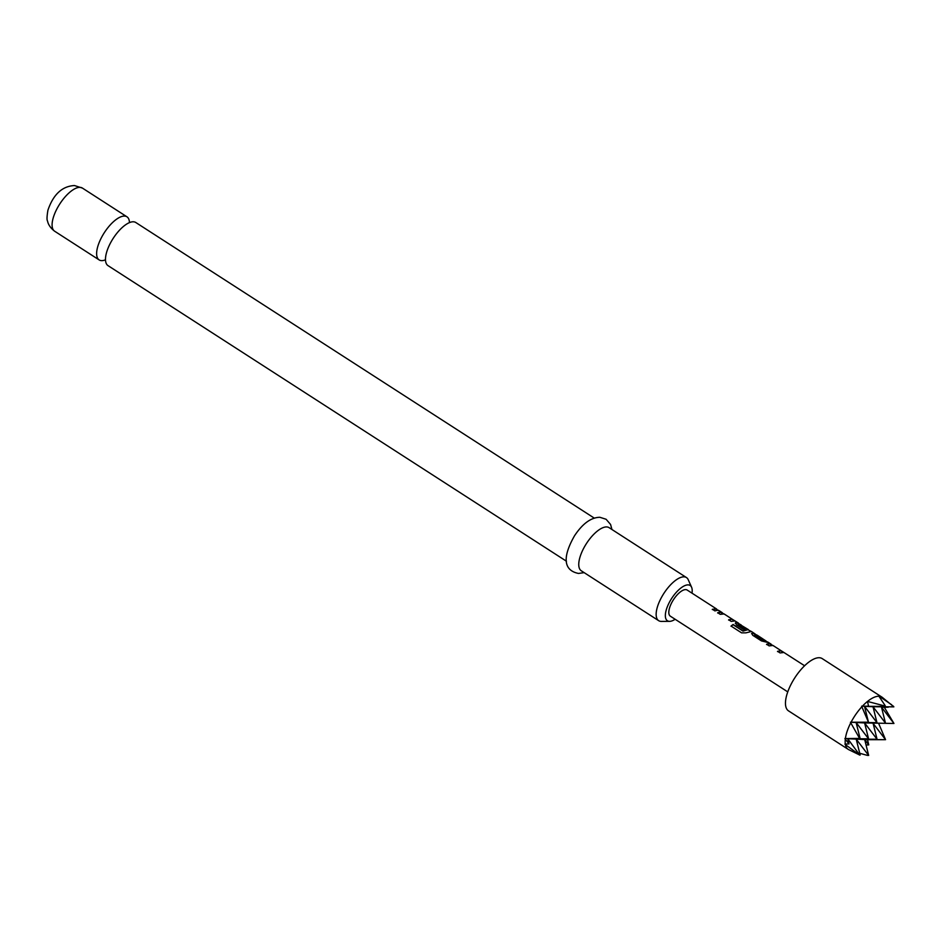 <?xml version="1.0" encoding="UTF-8"?>
<svg xmlns="http://www.w3.org/2000/svg" width="941" height="941" viewBox="0 0 941 941"><rect width="100%" height="100%" fill="white"/><g stroke="black" fill="none" stroke-linecap="round" stroke-linejoin="round"><path stroke-width="1.41" d="M566.435 561.212L108.003 265.621A25.654 10.41 -57.2 0 1 111.614 240.931A25.654 10.41 -57.2 0 1 133.446 221.794A25.654 10.41 -57.2 0 1 135.798 222.511L594.241 518.091M766.55 644.514L769.315 643.844L772.173 645.208M777.501 651.584L781.195 650.772L783.877 652.454L780.089 652.936L777.584 651.325L781.195 650.772L773.008 645.467L769.138 645.879L766.633 644.267L769.456 643.573L771.149 644.185L768.044 642.185M751.518 633.787L753.012 633.34L756.423 634.81M755.87 634.705L754.517 633.822M757.646 635.598L755.67 634.681L754.706 635.14L762.81 640.362L767.374 641.88M735.215 623.271L736.721 622.824L739.297 624.012M731.016 626.259L733.063 624.706L742.99 631.105L748.318 629.576L739.085 624.001L738.25 624.177L745.378 628.776L743.555 629.388L736.368 624.753L735.733 622.648L738.556 623.165L734.968 620.919L731.192 621.413L728.675 619.79L732.286 619.249L724.1 613.932L720.241 614.344L717.724 612.732L720.559 612.05L722.253 612.662L719.136 610.65M738.073 624.318L745.248 629.047M717.642 612.991L720.418 612.309L723.264 613.673M728.593 620.048L732.204 619.166M712.29 609.533L715.066 608.862L718.477 610.344M129.458 222.617A25.654 10.41 122.8 0 0 126.941 216.795A25.654 10.41 122.8 0 0 124.588 216.077A25.654 10.41 122.8 0 0 102.757 235.226A25.654 10.41 122.8 0 0 99.146 259.916A25.654 10.41 122.8 0 0 101.499 260.633A25.654 10.41 122.8 0 0 105.486 259.798M692 593.148A20.984 8.516 122.8 0 0 691.588 587.243A20.984 8.516 122.8 0 0 688.212 584.89A20.984 8.516 122.8 0 0 669.216 602.64A20.984 8.516 122.8 0 0 669.322 621.342A20.984 8.516 122.8 0 0 669.604 621.354A20.984 8.516 122.8 0 0 675.144 619.284M661.723 621.389A25.654 10.41 -57.2 0 1 661.37 621.401A25.654 10.41 -57.2 0 1 661.017 621.389A25.654 10.41 -57.2 0 1 658.665 620.672A25.654 10.41 -57.2 0 1 662.288 595.982A25.654 10.41 -57.2 0 1 684.107 576.845A25.654 10.41 -57.2 0 1 686.46 577.562A25.654 10.41 -57.2 0 1 688.236 579.727L691.588 587.243M686.46 577.562L609.074 527.654A25.654 10.41 122.8 0 0 606.722 526.936A25.654 10.41 122.8 0 0 584.89 546.086A25.654 10.41 122.8 0 0 581.267 570.775L658.665 620.672M893.221 706.021L893.856 706.856L873.001 706.738L893.856 706.856L882.317 697.387A31.088 12.609 122.8 0 0 881.917 697.105L822.211 658.606A31.088 12.609 122.8 0 0 819.352 657.735A31.088 12.609 122.8 0 0 792.898 680.943A31.088 12.609 122.8 0 0 788.511 710.867L848.217 749.365A31.088 12.609 122.8 0 0 848.641 749.612L859.698 755.023L845.418 744.649A31.088 12.609 122.8 0 0 848.217 749.365M845.418 744.649L844.912 744.108L849.005 743.896L845.312 739.179A31.088 12.609 122.8 0 0 845.336 744.166M845.312 739.179L844.877 738.567L859.603 738.391L850.758 722.829A31.088 12.609 122.8 0 0 845.394 738.556M850.758 722.829L851.076 722.217A31.088 12.609 122.8 0 1 861.862 706.773L868.472 722.194L851.076 722.217M884.317 707.303L888.292 707.197L881.494 707.162L893.95 723.476L864.603 722.935L893.95 723.476L884.317 707.303L881.494 707.162L885.457 723.053L873.001 706.738L885.363 706.42L885.163 705.609L885.363 706.42L864.508 706.315L868.543 706.209L867.496 701.433A31.088 12.609 122.8 0 0 862.427 706.173L861.862 706.773M867.496 701.433L885.081 706.056M885.163 705.609L878.906 696.234A31.088 12.609 122.8 0 0 868.049 700.998M878.906 696.234L879.223 696.246A31.088 12.609 122.8 0 1 881.917 697.105M787.758 691.882L670.345 616.179A15.55 6.305 -57.2 0 1 672.533 601.217A15.55 6.305 -57.2 0 1 685.766 589.619A15.55 6.305 -57.2 0 1 687.189 590.054L716.63 609.027L712.384 609.286L714.889 610.897L717.712 610.215L719.689 611.132M768.597 642.656L761.445 640.915L752.671 635.257L752.035 633.164L755.141 633.975L751.471 631.493L745.86 632.858L741.567 632.846L731.028 626.059L733.121 624.459L743.037 630.858L748.236 629.494M721.347 612.509L724.876 614.473M732.298 619.26L734.968 620.919M737.65 623.024L741.179 624.977M748.177 629.847L751.271 631.435M754.647 635.01L762.928 640.092L766.092 641.044L757.093 635.116M770.256 644.044L773.773 645.997M804.602 665.758L783.877 652.454M891.774 704.856L879.223 696.246M859.698 755.023L847.712 738.709L868.567 738.826L864.603 722.935L856.11 722.512L876.965 722.629L873.001 706.738L864.508 706.315L876.965 722.629L864.603 722.935L877.059 739.25L856.204 739.132L868.661 755.458L864.697 739.567L877.059 739.25L873.095 723.358L885.552 739.685L867.531 739.708L868.755 744.884L866.061 745.025M878.753 723.653L885.552 739.685L864.697 739.567L868.755 744.884M867.402 722.194L868.19 721.829M868.543 706.209L862.427 706.173M859.603 738.391L859.439 737.568M867.531 739.708L847.712 738.709L849.005 743.896M867.59 755.447L859.733 753.27M861.674 706.162L864.508 706.315L868.472 722.194L856.11 722.512L868.567 738.826L856.204 739.132L860.168 755.023L859.533 755.047M850.452 722.229L856.11 722.512L860.074 738.403L844.877 738.567M54.602 231.192C47.897 226.087 47.568 220.841 47.532 220.97C46.744 220.076 46.874 216.489 47.92 210.219C53.319 194.422 62.165 186.2 74.457 185.542L82.408 188.082A25.654 10.41 122.8 0 0 80.056 187.365A25.654 10.41 122.8 0 0 58.224 206.502A25.654 10.41 122.8 0 0 54.602 231.192L99.146 259.916M781.101 650.972L783.124 652.266M765.362 640.821L766.821 641.762M748.224 629.776L750.518 631.246M732.192 619.437L734.215 620.742M716.466 609.298L717.912 610.227M584.161 572.634L578.515 573.445C567.376 571.246 559.389 562.365 574.504 535.805C582.597 523.584 591.054 517.421 599.888 517.291L606.098 519.267L610.58 524.478L611.956 529.524M669.604 621.354L661.37 621.401M82.408 188.082L126.941 216.795"/></g></svg>
